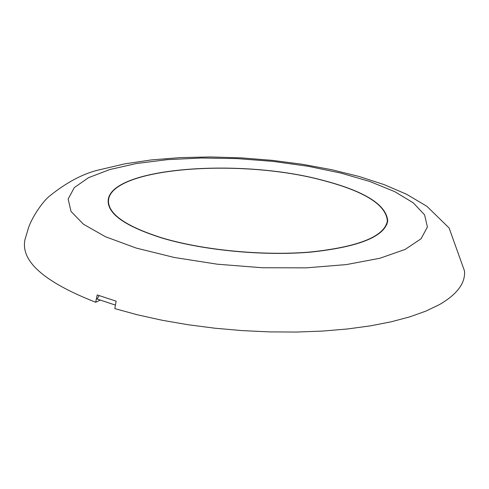 <?xml version="1.0" encoding="UTF-8"?>
<svg xmlns="http://www.w3.org/2000/svg" width="489" height="489" viewBox="0 0 489 489"><rect width="100%" height="100%" fill="white"/><g stroke="black" fill="none" stroke-linecap="round" stroke-linejoin="round"><path stroke-width="0.73" d="M464.495 270.979C465.516 283.137 457.099 294.384 439.244 304.714L425.919 311.096L409.892 316.817L391.304 321.78L370.375 325.863L347.386 328.987L322.661 331.065L296.603 332.049L269.635 331.897L242.22 330.613L214.836 328.205L187.953 324.72L162.042 320.234L137.531 314.824L114.805 308.608L116.131 301.163L97.195 294.934L95.691 302.257C43.906 281.957 20.342 261.028 25.006 239.451L28.68 227.244C31.571 218.84 40.538 204.09 48.704 196.761C66.541 182.22 83.821 173.149 100.563 169.542L124.787 163.858L151.449 159.915L180.129 157.623L210.233 156.951L241.132 157.874L272.147 160.343L302.605 164.316L331.854 169.732L359.25 176.523L384.262 184.665L406.518 194.231L426.94 206.34L449.098 227.966L464.495 270.979M322.398 180.27C364.66 191.297 386.31 204.897 387.355 221.071C384.299 236.615 358.455 246.945 309.824 252.067C262.954 255.985 203.137 250.215 162.238 237.96C126.37 226.596 108.448 214.298 108.466 201.065C108.937 167.69 239.225 157.825 322.398 180.27M386.903 224.365L387.355 221.071M108.124 201.694L108.668 199.28M162.892 238.296C126.162 226.78 107.916 214.298 108.142 200.845C109.188 167.654 238.546 157.819 321.762 180.013C364.391 191.01 386.371 204.64 387.71 220.9C384.935 236.474 359.299 246.884 310.815 252.116C264.048 256.144 204.109 250.49 162.892 238.296M100.239 300.124L95.691 302.257M115.386 305.075L97.103 299.005L99.108 295.613M387.41 219.261L387.606 221.725M108.466 201.065L108.448 204.408M109.744 169.555L136.492 163.503L167.495 159.64L201.419 158.008L236.976 158.601L272.893 161.376L307.905 166.236L340.747 173.045L370.136 181.602L394.764 191.657L413.321 202.88L424.574 214.842L427.417 227.012L421.047 238.773L405.118 249.433L379.88 258.259L346.346 264.586L306.322 267.856L262.3 267.746L217.25 264.194L174.28 257.471L136.248 248.076L105.453 236.731L83.454 224.237L71.009 211.413L68.148 198.992L74.322 187.574L88.582 177.648L109.744 169.555"/></g></svg>
